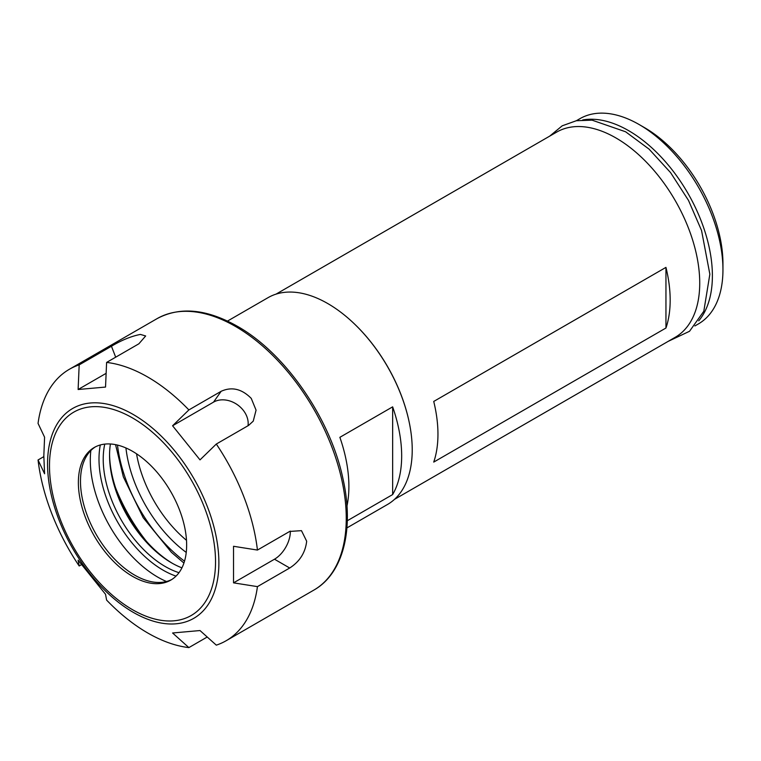 <?xml version="1.0" encoding="UTF-8"?>
<svg xmlns="http://www.w3.org/2000/svg" width="761" height="761" viewBox="0 0 761 761"><rect width="100%" height="100%" fill="white"/><g stroke="black" fill="none" stroke-linecap="round" stroke-linejoin="round"><path stroke-width="1.14" d="M665.951 267.377A118.488 68.404 60 0 1 665.951 328.02L433.732 462.089A118.488 68.404 -120 0 0 433.732 401.447L665.951 267.377L665.951 328.02M346.968 505.998A119.42 68.947 -120 0 0 339.872 437.318L392.647 406.85A119.42 68.947 60 0 1 392.647 494.564L347.292 520.743M392.647 406.85L392.647 494.564M346.911 527.915L387.492 504.486A119.42 68.947 -120 0 0 412.224 449.818A119.42 68.947 -120 0 0 360.096 329.637A119.42 68.947 -120 0 0 268.072 297.646L227.501 321.075M694.879 325.946L698.408 323.91A118.488 68.404 -120 0 0 722.95 269.66L722.95 263.572A111.02 64.095 -120 0 0 644.443 127.591L639.164 124.547A118.488 68.404 -120 0 0 579.92 118.678L576.381 120.723M722.95 269.66A118.488 68.404 -120 0 0 639.164 124.547M698.722 320.838A118.488 68.404 -120 0 0 712.391 275.758A118.488 68.404 -120 0 0 668.453 165.28A118.488 68.404 -120 0 0 582.717 119.953M394.474 499.378L675.188 337.313A118.488 68.404 -120 0 0 699.73 283.073A118.488 68.404 -120 0 0 648.011 163.834A118.488 68.404 -120 0 0 556.7 132.091L275.986 294.155M207.22 637.014L188.88 647.601L172.585 632.99L200.01 630.546L216.305 645.147A156.737 90.492 -120 0 0 226.112 640.752A156.737 90.492 -120 0 0 257.437 586.626L233.532 582.85L233.532 546.284L257.437 550.06A156.737 90.492 -120 0 0 216.305 444.044L200.01 459.882L172.585 425.77L213.527 402.131A22.392 17.655 -144.9 0 1 237.099 404.529A22.392 17.655 -144.9 0 1 248.029 425.722M81.303 564.757L79.182 565.984L78.117 560.172L105.532 594.284L106.607 600.096A156.737 90.492 -120 0 0 188.88 647.601M79.182 364.88L111.448 346.245C121.684 340.138 131.349 336.191 140.424 334.421L145.665 335.972L138.873 343.801L106.607 362.426L105.532 387.064L78.117 389.508L79.182 364.88A156.737 90.492 -120 0 0 69.375 369.275A156.737 90.492 -120 0 0 38.05 423.401L44.585 437.204L43.824 455.925L44.585 473.77L38.05 459.967L43.834 456.629M78.117 389.508L106.131 373.337M172.585 425.77L188.88 409.922L221.147 391.297C231.763 386.493 241.798 388.861 251.254 398.403L256.067 410.15L253.242 421.137L248.571 425.418L216.305 444.044M38.05 459.967A156.737 90.492 -120 0 0 79.182 565.984M188.88 409.922A156.737 90.492 -120 0 0 106.607 362.426M257.437 550.06L289.703 531.435L301.47 530.655L306.673 541.233C305.351 552.657 299.701 561.58 289.703 568.001L257.437 586.626M290.302 531.102A22.392 12.927 -60 0 1 274.483 559.211L233.532 582.85M118.887 496.876A125.841 72.656 -120 0 0 140.357 534.079M115.577 487.83A125.023 72.181 -120 0 0 146.54 541.461M186.645 545.066A76.557 44.205 -120 0 0 153.227 468.015A76.557 44.205 -120 0 0 94.231 447.506A76.557 44.205 -120 0 0 78.373 482.55A76.557 44.205 -120 0 0 111.791 559.601A76.557 44.205 -120 0 0 170.787 580.11A76.557 44.205 -120 0 0 186.645 545.066M95.296 446.926A76.557 44.205 -120 0 0 84.052 461.09A76.557 44.205 -120 0 0 80.485 481.333A76.557 44.205 -120 0 0 153.941 582.136A76.557 44.205 -120 0 0 171.824 579.473M90.854 450.531A95.515 55.144 -120 0 0 90.302 460.186A95.515 55.144 -120 0 0 166.478 581.518M100.309 444.966A90.683 52.357 -120 0 0 98.997 459.111A90.683 52.357 -120 0 0 176.029 576.115M104.761 444.11A87.696 50.635 -120 0 0 103.22 459.111A87.696 50.635 -120 0 0 178.997 572.681M110.421 443.986A87.696 50.635 -120 0 0 109.555 455.459A87.696 50.635 -120 0 0 171.567 562.864A87.696 50.635 -120 0 0 181.936 567.849M109.555 454.25A90.683 52.357 -120 0 0 172.614 563.463M117.489 445.08A111.953 64.637 -120 0 0 184.514 561.18M125.936 447.972A99.786 57.608 -120 0 0 186.245 552.419M136.542 453.803A92.395 53.346 -120 0 0 186.493 540.32M408.438 418.74A118.488 68.404 -120 0 0 352.8 322.388M111.448 346.245L115.691 357.185M221.147 391.297L213.527 402.131M226.112 640.752L313.789 590.136A156.737 90.492 -120 0 0 346.255 518.384A156.737 90.492 -120 0 0 235.425 326.412A156.737 90.492 -120 0 0 157.051 318.65L69.375 369.275M218.883 562.864A121.151 69.945 -120 0 0 133.213 414.479A121.151 69.945 -120 0 0 47.553 463.944A121.151 69.945 -120 0 0 133.213 612.32A121.151 69.945 -120 0 0 218.883 562.864M289.703 568.001L274.483 559.211M215.534 561.742A117.422 67.796 -120 0 0 132.509 417.932A117.422 67.796 -120 0 0 49.484 465.875A117.422 67.796 -120 0 0 132.509 609.685A117.422 67.796 -120 0 0 215.534 561.742M115.567 444.662L123.33 476.843L143.22 517.737L171.434 552.343L183.924 563.054M668.168 341.366L689.523 331.282L703.811 311.249L709.851 274.207L701.547 230.488L688.505 200.428L670.574 172.614L649.095 149.146L625.599 131.777L592.058 120.152L576.324 120.733L562.208 125.812L549.689 136.133M313.789 590.136C343.249 573.594 354.284 529.295 343.068 479.202C330.569 418.664 285.356 353.152 237.289 326.231C206.678 308.928 179.929 306.407 157.051 318.65"/></g></svg>
